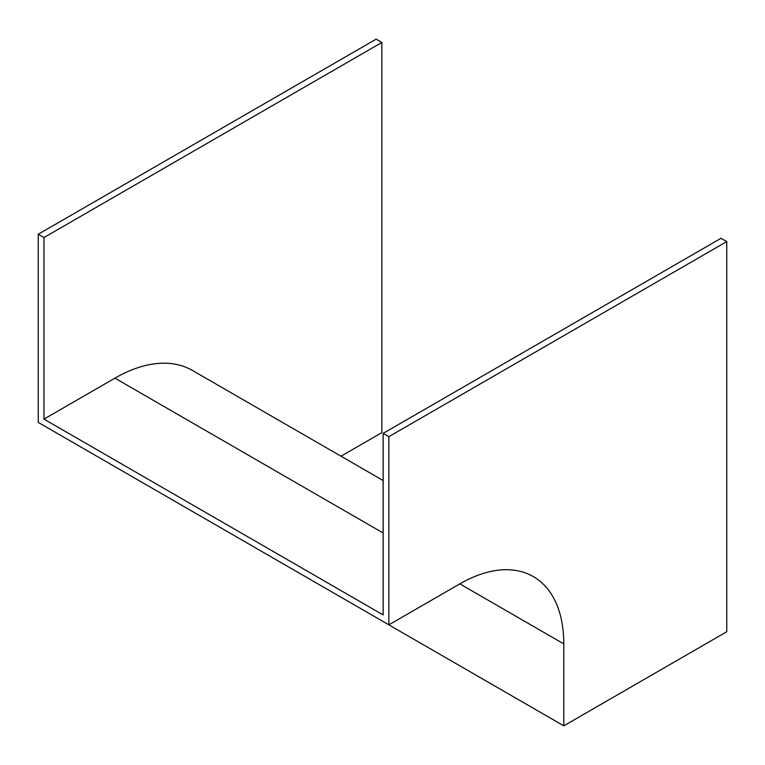 <?xml version="1.0" encoding="UTF-8"?>
<svg xmlns="http://www.w3.org/2000/svg" width="765" height="765" viewBox="0 0 765 765"><rect width="100%" height="100%" fill="white"/><g stroke="black" fill="none" stroke-linecap="round" stroke-linejoin="round"><path stroke-width="1.15" d="M340.999 456.208L381.85 432.627L381.85 42.467L376.131 39.168L38.25 234.243L38.25 422.414L388.869 624.842L459.822 583.877A147.023 84.886 -60 0 1 533.339 576.6A147.023 84.886 -60 0 1 563.786 643.901L563.786 725.832L726.75 631.747L726.75 241.597L721.032 238.288L383.15 433.363L383.15 614.936L43.968 419.115L114.922 378.149A155.113 89.553 -60 0 1 192.484 370.47L383.15 480.544M381.85 42.467L43.968 237.542L38.25 234.243M43.968 237.542L43.968 419.115M726.75 241.597L388.869 436.672L388.869 624.842M388.869 436.672L383.15 433.363M563.786 725.832L213.167 523.403M563.786 643.901L459.822 583.877M383.15 533.004L114.922 378.149"/></g></svg>
